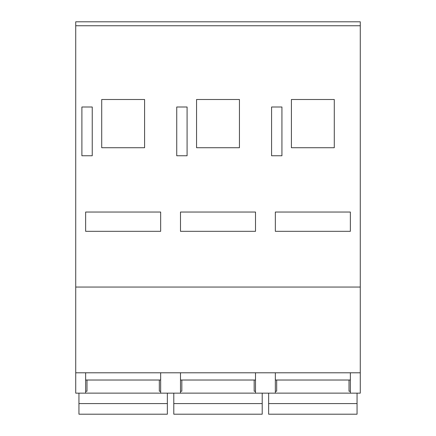 <?xml version="1.0" encoding="UTF-8"?>
<svg xmlns="http://www.w3.org/2000/svg" width="436" height="436" viewBox="0 0 436 436"><rect width="100%" height="100%" fill="white"/><g stroke="black" fill="none" stroke-linecap="round" stroke-linejoin="round"><path stroke-width="0.65" d="M276.675 380.023L276.675 391.239L275.339 391.239M349.018 380.023L349.018 391.239L350.359 391.239M181.828 380.023L181.828 391.239L180.488 391.239M254.172 380.023L254.172 391.239L255.512 391.239M86.982 380.023L86.982 391.239L85.641 391.239M159.325 380.023L159.325 391.239L160.661 391.239M360.272 25.746L75.728 25.746L75.728 21.8L360.272 21.8L360.272 372.791L75.728 372.791L75.728 393.152L85.641 393.152L85.641 372.791M275.339 372.791L275.339 393.152L255.512 393.152L255.512 372.791M180.488 372.791L180.488 393.152L160.661 393.152L160.661 372.791M180.488 212.032L180.488 231.32L255.512 231.32L255.512 212.032L180.488 212.032M291.412 99.501L291.412 147.728L334.281 147.728L334.281 99.501L291.412 99.501M101.719 99.501L101.719 147.728L144.589 147.728L144.589 99.501L101.719 99.501M176.738 107L176.738 155.766L187.082 155.766L187.082 107L176.738 107M75.728 25.746L75.728 372.791M360.272 287.052L75.728 287.052M81.892 107L81.892 155.766L92.236 155.766L92.236 107L81.892 107M271.584 107L271.584 155.766L281.928 155.766L281.928 107L271.584 107M196.565 99.501L196.565 147.728L239.435 147.728L239.435 99.501L196.565 99.501M85.641 212.032L85.641 231.32L160.661 231.32L160.661 212.032L85.641 212.032M275.339 212.032L275.339 231.32L350.359 231.32L350.359 212.032L275.339 212.032M350.359 372.791L350.359 393.152L360.272 393.152L360.272 372.791M160.661 393.136L85.641 393.136M255.512 393.136L180.488 393.136M350.359 393.136L275.339 393.136M78.943 403.589L78.943 414.2L167.359 414.2L167.359 403.589L78.943 403.589L78.943 393.152M167.359 393.152L167.359 403.589M173.79 403.589L173.79 414.2L262.21 414.2L262.21 403.589L173.79 403.589L173.79 393.152M262.21 393.152L262.21 403.589M268.641 403.589L268.641 414.2L357.057 414.2L357.057 403.589L268.641 403.589L268.641 393.152M357.057 393.152L357.057 403.589M350.359 380.023L275.339 380.023M255.512 380.023L180.488 380.023M160.661 380.023L85.641 380.023"/></g></svg>
